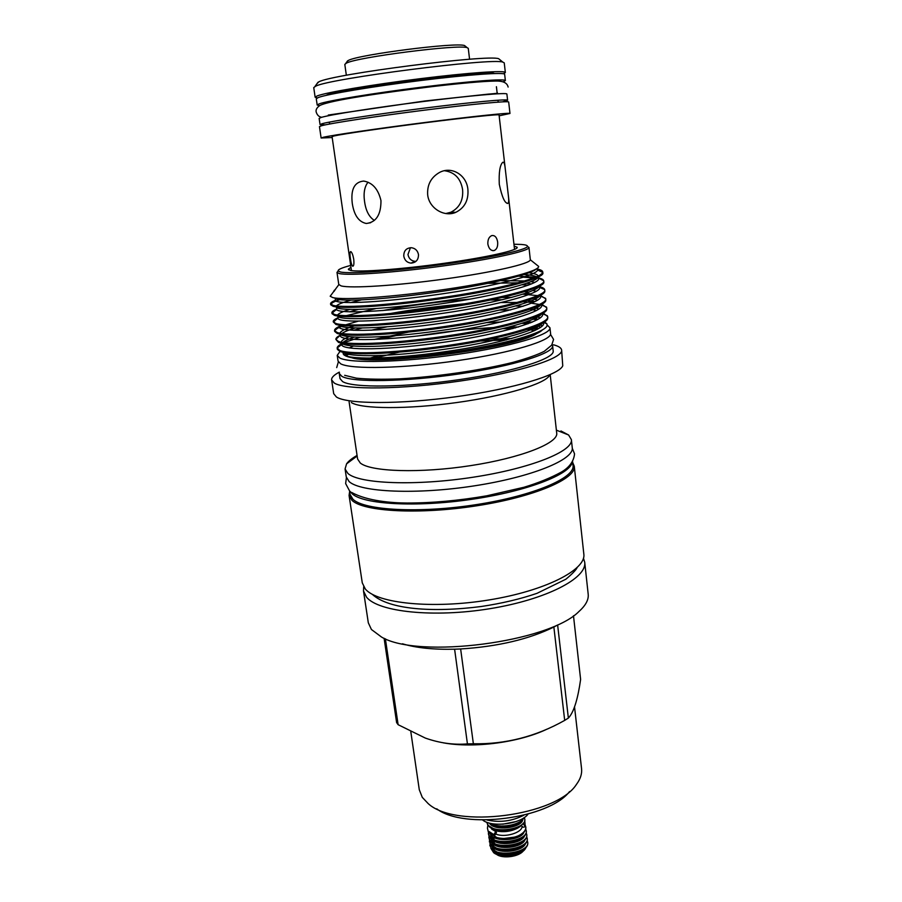 <?xml version="1.0" encoding="UTF-8"?>
<svg xmlns="http://www.w3.org/2000/svg" width="902" height="902" viewBox="0 0 902 902"><rect width="100%" height="100%" fill="white"/><g stroke="black" fill="none" stroke-linecap="round" stroke-linejoin="round"><path stroke-width="1.35" d="M521.649 825.556L521.649 825.612C522.574 827.427 523.724 827.698 525.111 826.39L523.352 823.966M496.483 832.569L494.871 835.218L494.127 834.203L495.728 831.543L496.483 832.569M502.685 101.836L507.6 100.246L506.89 94.034C507.319 92.376 470.867 95.533 423.162 101.543C375.491 107.53 329.85 114.712 321.157 117.44L319.139 118.41L320.052 124.6L325.205 124.882M507.6 100.246C508.051 98.792 471.656 102.151 424.008 108.172C376.405 114.182 330.786 121.195 322.07 123.721L320.052 124.6M503.237 81.811L505.368 80.594L504.658 74.336C505.019 72.036 468.363 74.584 420.467 80.537C372.616 86.457 326.885 94.169 318.248 97.54L316.275 98.803L317.188 105.038L319.556 105.669M505.368 80.594C505.751 78.497 469.153 81.236 421.324 87.212C373.541 93.154 327.821 100.697 319.173 103.865L317.188 105.038M346.864 61.855L348.319 60.445C358.511 54.571 456.863 42.022 464.609 45.585L465.635 46.43M469.57 59.273L468.273 48.358L467.191 47.693C459.287 44.085 356.865 57.164 346.379 63.14L344.812 64.392L346.345 75.272M524.276 817.584L524.795 819.117C527.039 828.758 493.71 834.587 487.79 824.563L486.821 822.241L487.892 825.307L495.209 829.693C504.195 831.621 512.483 830.595 520.082 826.615L524.614 821.936L524.817 819.399M523.769 817.888C520.792 824.935 499.268 829.017 490.271 823.289M488.726 822.883L494.555 825.747C503.654 827.72 512.032 826.694 519.699 822.647L524.288 817.539M519.327 827.044L517.928 827.968C510.938 831.599 503.519 832.535 495.683 830.798L489.155 826.694M489.482 832.163L490.045 833.347L497.013 837.608C504.15 839.21 511.254 838.623 518.323 835.816L520.837 834.553C524.344 832.433 526.024 830.111 525.866 827.585L525.81 827.292M525.753 829.175L526.249 830.697C528.516 840.506 495.277 846.358 489.335 836.177L487.452 828.261L487.813 825.195M488.85 831.464L488.41 834.046M488.343 833.685L489.436 836.921L497.205 841.498C505.83 843.291 513.836 842.288 521.209 838.51C524.795 836.368 526.509 834.012 526.351 831.43L526.249 830.697M526.238 833.02L526.745 834.553C529.012 844.407 495.796 850.27 489.854 840.044L488.884 835.94M489.053 836.289L488.918 837.902M488.861 837.53L489.955 840.777L497.881 845.422C506.372 847.158 514.275 846.177 521.582 842.457C525.246 840.303 526.993 837.902 526.836 835.286L526.745 834.553M526.734 836.864L527.219 838.386C529.497 848.297 496.314 854.171 490.372 843.9L489.391 839.785M489.56 840.134L490.474 844.633L498.547 849.346C506.913 851.026 514.715 850.056 521.942 846.414C525.686 844.227 527.478 841.792 527.32 839.119L527.219 838.386M527.219 840.709L527.704 842.231C529.993 852.187 496.833 858.061 490.88 847.745L489.899 843.629M494.826 837.845L493.371 838.973M490.068 843.968L490.981 848.478L499.212 853.258C507.465 854.893 515.155 853.923 522.314 850.349C526.137 848.151 527.963 845.681 527.805 842.964L527.704 842.231M525.911 847.621L524.975 849.244C520.296 856.077 500.418 858.411 493.653 852.672L490.88 848.331M350.416 258.603C351.025 262.933 351.803 265.481 352.75 266.248L352.806 266.259C353.855 266 354.159 263.632 353.719 259.145C352.919 254.826 351.927 252.301 350.765 251.579L350.686 251.568C349.852 251.85 349.762 254.206 350.416 258.603M351.43 270.589L332.06 136.619L334.011 135.965C342.162 134.06 382.865 128.118 424.977 122.762C467.146 117.384 499.46 114.024 499.054 114.926L505.278 168.99C504.793 163.837 503.925 161.627 502.685 162.36C499.922 165.021 498.783 172.316 499.28 184.245C502.053 197.38 504.973 203.739 508.051 203.322C508.818 202.488 508.908 199.883 508.345 195.52L505.278 168.99M332.184 137.521L321.123 138.006L323.175 137.307C331.981 135.21 377.949 128.479 425.902 122.379C473.9 116.257 510.487 112.446 509.98 113.472L499.156 115.828M321.123 138.006L319.455 126.618L321.484 125.75C330.256 123.281 376.281 116.245 424.335 110.179C472.445 104.091 509.156 100.641 508.683 102.039L509.98 113.472M326.028 95.386L327.46 94.744C340.945 88.295 489.865 69.398 494.352 73.536M317.256 97.957L315.148 97.236L317.132 95.939C325.802 92.489 371.974 84.653 420.309 78.677C468.69 72.667 505.706 70.153 505.345 72.532L503.485 73.761M505.345 72.532L504.252 62.869L502.831 62.125C492.627 57.559 329.253 78.542 315.7 86.175L313.738 87.607L315.148 97.236M317.053 83.57L318.823 81.845C332.094 74.212 488.546 54.143 498.693 58.731L500.012 59.814M572.33 462.095C570.323 474.475 526.712 491.421 471.137 499.415C415.608 507.51 363.224 504.365 352.118 493.732L350.156 491.443M572.623 461.61L573.041 465.477C575.205 477.823 533.51 495.784 476.572 504.579C419.689 513.486 364.329 510.431 352.941 499.257L350.066 494.431L349.502 490.711M547.187 325.002L549.949 327.776C551.449 334.518 511.107 346.639 456.84 354.475C402.619 362.367 350.213 363.596 339.783 358.004L337.224 355.399L339.986 351.408M526.779 321.777L532.315 322.127M549.949 327.776L550.581 333.514C552.103 340.46 511.829 352.761 457.63 360.62C403.476 368.523 351.103 369.583 340.652 363.799L338.07 361.104L337.224 355.399M345.827 354.114L346.436 353.832M417.299 336.051C443.795 331.733 469.311 328.903 493.845 327.55M509.551 326.998L518.503 326.975M532.665 327.595L539.069 328.339M514.163 246.111L517.173 247.272C518.819 250.147 486.945 257.352 444.122 263.316C401.345 269.303 359.289 272.381 350.54 270.442L348.341 269.202L350.957 267.308M574.54 706.988L581.564 768.684C582.128 773.769 580.448 778.99 576.491 784.334C556.669 815.949 455.431 829.096 428.179 803.592L422.283 797.357L419.283 789.757L410.816 731.747M384.094 638.255L396.621 722.592L398.12 724.689L385.38 638.808M536.442 268.864C540.467 269.608 542.576 270.623 542.733 271.919C545.203 276.858 502.493 288.437 450.121 296.33C394.445 304.932 343.47 308.326 332.985 305.327L330.56 303.816C330.504 302.813 332.094 301.663 335.318 300.355M518.571 276.17L535.427 277.286M533.747 277.963L523.521 277.196M339.659 299.735C334.405 301.448 331.44 302.959 330.775 304.267M330.56 303.816L330.707 304.752L333.12 306.285C343.617 309.318 394.524 305.958 450.154 297.356C502.504 289.474 545.225 277.861 542.846 272.889L542.733 271.919L537.479 269.653C539.768 274.614 494.228 286.408 440.762 294.063C383.993 302.395 338.171 304.583 335.217 300.625L335.567 299.227M537.716 277.703C541.414 278.481 543.421 279.507 543.703 280.77L543.726 280.917C546.229 286.159 503.632 298.066 451.35 305.97C395.786 314.595 344.857 317.729 334.338 314.403L331.902 312.746C331.835 311.664 333.436 310.423 336.717 309.036M522.19 284.773L528.583 285.111M334.349 311.179L332.094 313.197M331.902 312.746L332.037 313.693L334.473 315.35C344.992 318.688 395.369 315.655 450.741 307.097C502.775 299.272 545.676 287.366 543.838 282.022L543.726 280.917M538.731 286.712L539.43 287.343L538.889 286.475C542.327 287.298 544.256 288.336 544.661 289.587L544.718 289.88C547.243 295.428 504.759 307.65 452.567 315.576C397.105 324.224 346.233 327.099 335.679 323.446L333.221 321.653C333.154 320.492 334.777 319.161 338.115 317.684M525.347 293.409L530.974 293.827M537.727 295.642L522.991 294.187M375.908 308.574L346.267 315.666M335.894 319.793L333.402 322.104M333.221 321.653L335.815 324.393C346.357 328.035 396.203 325.306 451.304 316.805C503.057 309.025 546.093 296.848 544.831 291.143L544.718 289.88M540.377 295.349L545.71 298.821C548.269 304.662 505.887 317.211 453.796 325.148C398.436 333.819 347.608 336.435 337.021 332.455L334.552 330.538C334.462 329.275 336.108 327.866 339.49 326.31M389.405 313.682C412.552 309.499 437.583 306.218 464.519 303.839M523.442 301.775L533.127 302.531M539.486 304.47L531.503 303.241M517.455 302.463L501.275 302.553M451.913 305.879L401.593 312.487M358.229 321.168L345.703 324.821M343.448 325.633C338.137 327.618 335.217 329.399 334.71 330.989M334.687 331.417L337.156 333.402C347.71 337.348 397.049 334.924 451.879 326.479C503.327 318.767 546.511 306.319 545.8 300.265L545.71 298.821M541.854 304.211L546.702 307.729C549.284 313.873 507.014 326.738 455.014 334.687C399.755 343.38 348.984 345.737 338.351 341.441L335.86 339.321C335.837 337.968 337.562 336.469 341.035 334.822M353.528 330.324L361.995 328.024M499.843 310.074L510.69 309.916M335.871 339.389L338.498 342.388C349.063 346.616 397.883 344.508 452.443 336.119C503.598 328.463 546.894 315.779 546.759 309.363L546.702 307.729M542.7 272.404L537.468 269.969M543.263 313.062L547.683 316.613C550.288 323.051 508.13 336.232 456.232 344.203C401.063 352.907 350.348 355.016 339.693 350.404L337.168 348.003C337.258 346.639 338.893 345.162 342.083 343.549M337.19 348.217L337.382 349.367L339.828 351.34C350.416 355.862 398.718 354.058 452.996 345.725C503.857 338.137 547.277 325.227 547.694 318.451L547.683 316.613M513.948 244.228L521.57 244.465C525.719 244.792 527.67 245.434 527.433 246.404C526.926 249.877 490.113 257.927 442.6 264.421C395.121 270.95 349.717 274.163 340.426 271.976L338.216 270.983C337.607 269.63 341.768 267.781 350.686 265.425M527.456 246.302L528.933 247.61C528.482 251.173 491.173 259.37 442.938 265.977C394.738 272.607 348.679 275.82 339.299 273.554L337.066 272.528L338.16 270.893M584.71 562.217L588.194 594.226C588.792 599.672 585.736 605.4 579.039 611.409C549.126 642.235 418.348 659.215 381.546 637.06L371.421 629.495L368.309 622.786L363.495 590.945L366.562 597.203C378.366 611.939 433.614 617.926 489.944 608.681C546.319 599.559 587.247 578.137 584.71 562.217L583.459 558.225M560.943 430.953L568.61 435.001L571.372 439.612C573.469 451.135 531.019 468.397 473.155 477.214C415.348 486.144 359.267 483.81 347.913 473.471L345.071 468.995L346.571 463.842C348.522 461.08 352.017 458.272 357.068 455.431M571.372 439.612L572.251 447.663C574.371 459.49 532.033 477.023 474.26 485.862C416.544 494.815 360.518 492.233 349.142 481.6L346.289 477.011L345.071 468.995M550.209 374.781L556.714 433.163C558.496 443.074 521.198 457.9 470.675 465.624C420.219 473.437 370.801 471.791 360.304 463.03L357.598 459.017L349.085 401.706M553.512 344.801C558.62 346.154 561.326 347.913 561.63 350.089L562.758 365.817C559.172 374.95 513.43 388.818 456.592 396.654C399.778 404.547 347.135 404.209 336.39 396.981L333.695 393.667L331.632 379.967C331.361 377.6 333.92 374.984 339.31 372.131M561.63 350.089C563.389 358.286 519.823 372.346 460.866 380.937C401.965 389.596 345.297 390.081 334.292 383.068L331.632 379.967M552.148 344.553L552.61 345.748C554.189 353.178 513.802 365.987 459.377 373.913C404.998 381.918 352.378 382.606 341.847 376.348L339.242 373.462L339.377 372.188M552.61 345.748L553.185 350.968C554.786 358.579 514.456 371.556 460.088 379.505C405.776 387.522 353.178 388.063 342.636 381.614L340.02 378.648L339.242 373.462M345.184 355.58L343.741 354.204M349.221 347.958L353.268 346.097M343.301 352.332L343.234 354.001L345.319 355.76C354.881 360.721 403.555 359.3 454.788 351.667C506.078 344.124 545.823 332.398 547.097 325.509L546.916 323.829L544.582 321.901M539.813 324.607L542.26 325.881M542.249 330.031C536.002 336.886 495.897 347.293 448.418 353.652C400.95 360.056 357.034 360.913 346.548 356.267M334.191 290.376L333.988 291.47L335.939 288.539M334.834 290.016L334.225 290.365M538.471 266.27L538.652 266.417C539.464 271.243 499.11 281.48 446.467 289.204C393.452 297.108 343.121 300.389 332.748 297.57L330.2 296.239L331.789 294.097M528.955 247.362L530.331 259.787C530.331 263.7 493.326 272.28 445.069 278.943C396.846 285.652 350.551 288.572 341.114 285.9L338.769 284.48L336.976 272.303M414.943 262.11L412.485 262.471M572.725 462.579L574.27 466.221C576.457 478.725 534.345 496.901 476.797 505.785C419.317 514.783 363.416 511.648 351.96 500.328L349.074 495.469L349.638 491.556M574.27 466.221L583.831 554.087C586.334 569.726 545.315 590.889 488.828 599.977C432.408 609.211 377.092 603.461 365.321 589.006L362.277 582.872L349.074 495.469M363.686 586.762L363.495 590.945M537.491 325.667L540.569 327.347M536.746 333.582C515.594 348.262 375.66 366.438 351.464 357.643M534.818 330.594L527.557 329.388M512.967 328.576L503.271 328.599M374.364 220.404C369.098 217.044 365.829 210.752 364.566 201.541C363.359 193.107 364.509 186.658 368.027 182.204M380.971 200.616C378.242 189.082 372.47 182.554 363.664 181.065C354.396 181.967 350.607 189.443 352.287 203.491C354.114 215.274 358.77 221.937 366.28 223.482C376.123 222.366 381.027 214.744 380.971 200.616M444.393 170.715C454.608 172.113 460.685 178.382 462.591 189.533C463.448 200.233 459.535 207.798 450.853 212.241L445.791 213.537M467.89 189.33C466.616 175.089 451.71 165.709 439.342 172.553C430.908 177.491 427.029 184.933 427.683 194.9C429.104 208.418 444.472 217.461 455.837 212.32C464.688 207.821 468.702 200.165 467.89 189.33M416.025 261.321L415.067 261.343C411.165 260.847 408.798 258.558 407.963 254.499L410.455 247.7M418.483 254.567C417.66 250.598 415.303 248.309 411.413 247.712C406.238 247.982 403.701 250.812 403.792 256.202C404.626 260.306 407.039 262.617 410.996 263.125C416.014 262.685 418.517 259.832 418.483 254.567M497.656 242.063C496.844 237.339 494.894 235.174 491.815 235.569C488.985 236.82 487.666 239.661 487.858 244.104C488.861 248.794 490.959 250.948 494.161 250.553C496.822 249.347 497.983 246.517 497.656 242.063M345.906 354.441L345.816 353.629M379.821 339.242L395.572 335.713M522.213 323.322L528.042 323.807M408.02 332.184L374.059 339.49M537.209 319.782L533.296 319.207M569.557 791.573C548.709 818.768 463.842 829.795 436.737 808.823M573.48 615.739L580.617 679.432C577.945 698.373 574.179 710.877 569.331 716.966L568.361 718.082L557.628 624.985L553.862 627.037L564.686 720.382C535.844 736.607 505.402 744.398 473.37 743.767L460.64 648.966L454.608 649.203L467.428 743.891C453.683 745.052 439.657 743.101 425.327 738.073L398.12 724.689M467.428 743.891L473.37 743.767M564.686 720.382L568.361 718.082M454.608 649.203C433.377 649.699 415.991 647.884 402.427 643.78M553.862 627.037C529 639.247 497.927 646.565 460.64 648.966M549.634 375.198C545.981 383.519 505.887 395.786 456.592 402.574C407.321 409.429 361.319 409.046 351.352 402.551M343.876 342.692L359.954 337.269M342.963 344.079L341.655 344.744M340.584 345.353L338.058 347.304M547.052 729.12C519.36 742.459 473.888 748.48 443.412 742.853M528.042 814.1C521.209 824.022 491.77 827.844 482.626 819.997M523.803 815.228C512.111 821.215 499.843 822.804 487.012 819.997M499.009 838.059L499.167 839.243M500.035 845.873L500.193 847.012M523.228 850.992C518.706 856.945 501.997 858.975 496.438 854.25L495.119 852.909M525.37 825.544L525.787 826.976C526.013 830.268 523.532 833.211 518.323 835.816M522.1 826.559C521.863 832.771 504.962 837.8 496.19 834.215M512.505 830.28L501.749 831.667M542.158 325.983L540.388 324.945M511.569 338.566L490.316 339.005M378.671 355.591L369.91 358.15M530.759 322.769L525.404 322.262M501.084 321.98L486.674 322.645M408.335 332.15L374.127 339.49M374.612 358.105L398.864 352.22M480.394 341.001L506.518 339.907M536.419 268.875C531.425 274.682 482.457 285.99 430.491 292.981C375.683 300.513 335.623 301.933 334.71 297.942M529 272.765C534.615 273.475 537.671 274.569 538.178 276.046M538.054 277.128C536.667 282.845 488.32 294.864 435.023 302.136C378.66 310.04 336.457 311.325 336.029 306.827M336.423 305.925C337.923 304.312 342.726 302.395 350.844 300.174M500.971 280.623L524.863 280.95M531.03 281.638L534.751 282.394M538.934 286.408C536.566 292.496 488.805 304.572 436.478 311.697C381.061 319.466 339.118 320.571 337.393 315.959M337.551 315.046C338.611 313.445 342.67 311.573 349.717 309.442M532.879 290.489L536.205 291.301M539.768 295.676C536.487 302.114 489.279 314.234 437.876 321.236C383.373 328.858 341.711 329.794 338.814 325.081M382.64 310.559C409.339 305.462 438.541 301.64 470.235 299.103M502.358 297.502L511.727 297.446M534.593 299.34L537.569 300.186M540.58 304.932C536.419 311.72 489.763 323.863 439.229 330.741C385.594 338.239 344.237 338.994 340.279 334.191M339.998 333.21C340.482 331.158 345.162 328.756 354.024 326.005M515.921 305.97L523.047 306.319M536.194 308.168L538.889 309.048M541.369 314.178C536.363 321.304 490.248 333.469 440.548 340.223C387.736 347.586 346.706 348.183 341.768 343.267M341.294 342.253C341.384 340.606 343.978 338.769 349.074 336.717M371.072 330.233L386.687 326.885M537.705 316.985L540.151 317.887M542.125 323.412C536.318 330.865 490.744 343.031 441.833 349.672C389.833 356.91 349.13 357.361 343.29 352.332M333.729 291.335L334.992 289.801M536.859 268.604L537.479 269.653L536.701 268.695M523.961 274.535C530.049 274.941 534.277 275.696 536.634 276.767M537.829 277.512L538.471 278.515C541.414 283.758 495.875 295.969 442.025 303.67C384.883 312.069 338.881 313.919 336.48 309.499L336.897 308.089M350.483 302.598L361.319 299.892M488.332 283.329L518.267 282.811M526.61 283.318L531.526 283.938M544.661 289.587L539.43 287.343C543.038 292.857 497.509 305.485 443.277 313.253C385.763 321.71 339.592 323.198 337.754 318.327L338.205 316.929M349.525 311.833L358.297 309.409M524.761 291.696L528.978 292.113M540.039 295.54L540.377 296.115C544.65 301.911 499.144 314.978 444.517 322.803C386.642 331.316 340.302 332.443 339.039 327.11L339.986 325.261M490.462 300.05L502.797 299.678M527.659 300.456L535.021 301.64M540.862 304.775L541.313 304.865C546.251 310.931 500.768 324.427 445.757 332.319C387.522 340.9 341.012 341.644 340.336 335.848L340.73 334.619M341.903 333.514C344.124 331.846 348.533 330.008 355.117 327.99M530.241 309.239L536.6 310.468M542.271 313.67C547.469 320.063 501.816 333.965 446.569 341.858C388.108 350.45 341.734 350.777 341.632 344.541L341.982 343.47M342.816 342.534C344.688 340.888 348.555 339.073 354.396 337.111M532.597 318.023L538.088 319.274M543.342 322.702C547.582 329.151 505.74 342.546 453.92 350.382C398.887 358.94 350.585 360.214 343.876 354.847M525.787 847.903C522.709 855.468 499.144 858.321 493.462 850.845M517.849 836.019L519.575 836.402M525.471 843.708C522.957 851.432 498.682 854.6 492.92 846.978M524.998 839.83C522.517 847.553 498.107 850.721 492.391 843.099M524.524 835.94C522.089 843.663 497.532 846.843 491.849 839.21M524.051 832.05C521.424 840.687 493.033 842.806 490.327 833.741M515.132 853.067L507.364 854.059M494.894 851.003L491.827 846.132M492.086 844.295L492.515 843.235M492.954 842.479L494.093 841.059M497.025 838.691L498.344 837.924M515.087 849.075L506.349 850.191M494.33 847.113L491.319 842.276M491.579 840.472L492.018 839.401M492.469 838.634L494.228 836.628M514.997 845.084L499.031 845.512M493.766 843.223L490.801 838.409M491.071 836.628L491.522 835.545M514.862 841.092C509.1 842.671 503.598 842.84 498.378 841.589M493.214 839.322L490.338 833.764M514.692 837.101L503.688 838.51M514.309 829.107L501.895 830.674M514.095 825.104L501.084 826.751M495.288 830.674L490.226 827.517M522.619 820.335C520.364 828.025 495.209 831.261 489.685 823.605M516.102 821.564L502.809 824.18M524.817 821.203L525.201 826.142M494.657 835.151L488.794 831.385M495.728 831.543L491.669 829.107M328.294 115.05L425.045 100.968L488.196 94.135C497.115 93.413 496.979 93.413 497.385 92.692M508.119 87.054C507.228 82.781 502.933 80.785 495.209 81.067C484.115 81.18 460.651 83.277 432.813 86.536C382.065 92.827 330.651 100.167 319.939 105.444C316.906 107.507 315.655 109.683 316.174 111.983C317.188 115.197 319.049 116.956 321.743 117.271M550.513 334.36L553.569 339.423L551.72 345.128L544.301 351.295C537.817 354.666 527.366 358.353 512.934 362.367C481.634 370.215 436.591 376.788 399.721 378.851C382.347 379.517 367.903 379.291 356.414 378.175L344.677 375.311M336.694 367.599L338.363 361.916M346.503 355.354L350.731 353.336M505.796 327.967L515.369 327.9M530.128 328.508L537.276 329.365M572.285 448.294L574.551 453.853C573.83 461.249 569.455 467.304 561.439 472.039C550.806 477.834 538.325 482.908 523.983 487.26L486.809 495.796C458.847 500.621 432.283 503.034 407.106 503.023C392.517 503 367.294 501.129 351.633 492.424M349.288 490.395L345.646 483.585L346.413 477.62M347.653 60.772L345.692 63.478M464.609 45.585L467.191 47.693M524.795 819.117L524.863 819.704M489.369 841.374L489.47 842.107M489.887 845.208L489.978 845.941M329.625 124.002L329.354 122.108M328.429 115.727L328.328 115.061M326.592 103.031L326.434 101.937M318.056 82.195L314.911 86.524M516.812 248.129L517.173 247.272M334.552 330.538L334.687 331.474M338.216 270.983L337.066 272.528M357.158 456.029L346.571 463.842M338.825 284.66L334.168 290.918M333.808 291.391L330.2 296.239M347.405 356.335L345.116 354.644M494.161 250.553L492.672 250.643M410.996 263.125L415.067 261.343M508.051 203.322L507.183 203.424M455.837 212.32L450.853 212.241M366.28 223.493L370.677 222.715M530.331 259.787L538.652 266.417M556.376 430.153L568.61 435.001M527.433 246.404L528.933 247.61M348.916 269.935L348.341 269.202M542.068 273.475L539.791 275.178M331.045 304.515L333.142 305.361M332.511 313.603L334.789 314.527M333.988 322.679L336.446 323.671M335.476 331.733L338.126 332.793M336.965 340.776L339.828 341.903M335.499 298.765L335.217 300.625L330.707 304.166M537.705 277.669L543.703 280.77M336.852 307.796L336.48 309.499L331.981 313.028M338.182 316.794L337.754 318.327L333.266 321.834M539.746 295.709L545.597 298.348M339.513 325.769L339.039 327.11L334.563 330.606M340.843 334.698L335.86 339.321M342.151 343.606L337.168 348.003M343.448 352.366L343.076 353.144M541.313 304.865L546.511 307.075M542.361 313.614L547.401 315.768M543.714 322.476L546.916 323.829M374.68 358.105L385.199 355.32M480.315 341.012L506.462 339.919M372.267 594.305C388.717 609.583 432.644 612.74 481.161 606.516C501.794 603.427 520.431 599.018 537.073 593.302L565.87 579.219C572.15 573.999 575.893 570.165 577.088 567.696M498.693 58.731L502.831 62.125M498.186 102.118L497.96 100.212M497.227 93.808L496.416 86.705M495.762 81.067L495.638 79.962M514.546 249.403L508.345 195.52M496.438 854.25L493.653 852.672M525.787 826.976L525.866 827.585M495.13 851.116C492.988 849.391 492.052 847.857 492.312 846.538M492.481 845.377L493.135 843.844M493.653 843.077L495.029 841.577M494.578 847.237C492.481 845.546 491.556 844.024 491.804 842.671M491.973 841.532L492.639 839.999M493.168 839.232L495.345 837.079M494.014 843.336C491.951 841.656 491.038 840.145 491.297 838.815M491.466 837.687L492.154 836.154M493.45 839.435C491.173 837.484 490.305 835.793 490.846 834.35"/></g></svg>
